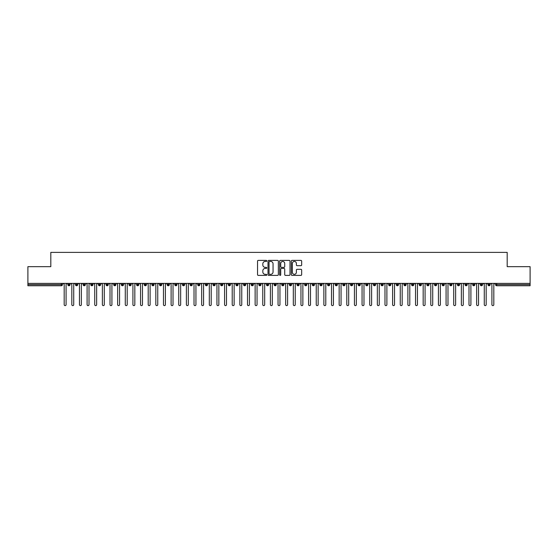 <?xml version="1.0" encoding="UTF-8"?>
<svg xmlns="http://www.w3.org/2000/svg" width="558" height="558" viewBox="0 0 558 558"><rect width="100%" height="100%" fill="white"/><g stroke="black" fill="none" stroke-linecap="round" stroke-linejoin="round"><path stroke-width="0.84" d="M266.78 260.914A0.523 0.523 0 0 0 266.257 260.391L258.291 260.391A0.746 0.746 0 0 0 257.538 261.137L257.538 274.634A0.746 0.746 0 0 0 258.291 275.387L266.257 275.387A0.523 0.523 0 0 0 266.78 274.857A0.523 0.523 0 0 0 266.257 274.334L265.224 274.334A2.399 2.399 0 0 1 262.825 271.934L262.825 270.811A2.399 2.399 0 0 1 265.224 268.412L266.257 268.412A0.523 0.523 0 0 0 266.78 267.889A0.523 0.523 0 0 0 266.257 267.359L265.224 267.359A2.399 2.399 0 0 1 262.825 264.959L262.825 263.836A2.399 2.399 0 0 1 265.224 261.437L266.257 261.437A0.523 0.523 0 0 0 266.78 260.914M300.908 265.678A0.746 0.746 0 0 0 301.662 264.924L301.662 261.137A0.746 0.746 0 0 0 300.908 260.391L292.064 260.391A0.746 0.746 0 0 0 291.311 261.137L291.311 274.634A0.746 0.746 0 0 0 292.064 275.387L300.908 275.387A0.746 0.746 0 0 0 301.662 274.634L301.662 270.058A0.746 0.746 0 0 0 300.908 269.312L297.128 269.312A0.746 0.746 0 0 0 296.375 270.058L296.375 272.332A2.009 2.009 0 0 1 294.366 274.334A2.009 2.009 0 0 1 292.364 272.332L292.364 263.446A2.009 2.009 0 0 1 294.366 261.437A2.009 2.009 0 0 1 296.375 263.446L296.375 264.924A0.746 0.746 0 0 0 297.128 265.678L300.908 265.678M27.9 283.394L530.1 283.394L530.1 266.661L507.187 266.661L507.187 252.383L50.813 252.383L50.813 266.661L27.9 266.661L27.9 284.615L61.296 284.615L61.296 283.394M278.344 261.137A0.746 0.746 0 0 0 277.591 260.391L268.747 260.391A0.746 0.746 0 0 0 268 261.137L268 274.634A0.746 0.746 0 0 0 268.747 275.387L277.591 275.387A0.746 0.746 0 0 0 278.344 274.634L278.344 261.137M280.409 260.391L289.253 260.391A0.746 0.746 0 0 1 290 261.137L290 274.634A0.746 0.746 0 0 1 289.253 275.387L285.466 275.387A0.746 0.746 0 0 1 284.719 274.634L284.719 269.158A0.746 0.746 0 0 0 283.966 268.412L281.455 268.412A0.746 0.746 0 0 0 280.709 269.158L280.709 274.857A0.523 0.523 0 0 1 280.179 275.387A0.523 0.523 0 0 1 279.656 274.857L279.656 261.137A0.746 0.746 0 0 1 280.409 260.391M62.44 284.615L61.296 284.615L61.296 285.759A1.144 1.144 0 0 0 62.44 284.615L62.44 283.394L62.44 284.615A1.144 1.144 0 0 1 61.296 285.759L27.9 285.759L27.9 284.615M530.1 283.394L530.1 285.759L496.704 285.759A1.144 1.144 0 0 1 495.56 284.615L495.56 283.394M68.976 283.394L68.976 285.759A1.144 1.144 0 0 1 67.825 284.615L67.825 283.394M70.078 283.394L70.078 284.615A1.144 1.144 0 0 1 68.976 285.759A1.144 1.144 0 0 0 70.078 284.615L67.825 284.615A1.144 1.144 0 0 0 68.976 285.759M76.613 283.394L76.613 285.759A1.144 1.144 0 0 1 75.463 284.615L75.463 283.394L75.463 284.615A1.144 1.144 0 0 0 76.613 285.759A1.144 1.144 0 0 0 77.722 284.615L77.722 283.394M84.251 283.394L84.251 285.759A1.144 1.144 0 0 1 83.107 284.615L83.107 283.394L83.107 284.615A1.144 1.144 0 0 0 84.251 285.759A1.144 1.144 0 0 0 85.36 284.615L85.36 283.394M91.889 283.394L91.889 285.759A1.144 1.144 0 0 1 90.745 284.615L90.745 283.394L90.745 284.615A1.144 1.144 0 0 0 91.889 285.759A1.144 1.144 0 0 0 92.998 284.615L92.998 283.394M99.526 283.394L99.526 285.759A1.144 1.144 0 0 1 98.382 284.615L98.382 283.394L98.382 284.615A1.144 1.144 0 0 0 99.526 285.759A1.144 1.144 0 0 0 100.635 284.615L100.635 283.394M107.164 283.394L107.164 285.759A1.144 1.144 0 0 1 106.02 284.615L106.02 283.394L106.02 284.615A1.144 1.144 0 0 0 107.164 285.759A1.144 1.144 0 0 0 108.273 284.615L108.273 283.394M114.802 283.394L114.802 285.759A1.144 1.144 0 0 1 113.658 284.615L113.658 283.394L113.658 284.615A1.144 1.144 0 0 0 114.802 285.759A1.144 1.144 0 0 0 115.911 284.615L115.911 283.394M122.439 283.394L122.439 285.759A1.144 1.144 0 0 1 121.295 284.615L121.295 283.394L121.295 284.615A1.144 1.144 0 0 0 122.439 285.759A1.144 1.144 0 0 0 123.548 284.615L123.548 283.394M130.077 283.394L130.077 285.759A1.144 1.144 0 0 1 128.933 284.615L128.933 283.394L128.933 284.615A1.144 1.144 0 0 0 130.077 285.759A1.144 1.144 0 0 0 131.186 284.615L131.186 283.394M137.714 283.394L137.714 285.759A1.144 1.144 0 0 1 136.571 284.615L136.571 283.394L136.571 284.615A1.144 1.144 0 0 0 137.714 285.759A1.144 1.144 0 0 0 138.823 284.615L138.823 283.394M145.352 283.394L145.352 285.759A1.144 1.144 0 0 1 144.208 284.615L144.208 283.394L144.208 284.615A1.144 1.144 0 0 0 145.352 285.759A1.144 1.144 0 0 0 146.461 284.615L146.461 283.394M152.99 283.394L152.99 285.759A1.144 1.144 0 0 1 151.846 284.615L151.846 283.394L151.846 284.615A1.144 1.144 0 0 0 152.99 285.759A1.144 1.144 0 0 0 154.099 284.615L154.099 283.394M160.627 283.394L160.627 285.759A1.144 1.144 0 0 1 159.483 284.615A1.144 1.144 0 0 0 160.627 285.759A1.144 1.144 0 0 1 159.483 284.615L159.483 283.394M161.736 283.394L161.736 284.615A1.144 1.144 0 0 1 160.627 285.759A1.144 1.144 0 0 0 161.736 284.615L159.483 284.615M168.265 285.759A1.144 1.144 0 0 1 167.121 284.615L167.121 283.394L167.121 284.615A1.144 1.144 0 0 0 168.265 285.759A1.144 1.144 0 0 0 169.374 284.615L169.374 283.394L169.374 284.615A1.144 1.144 0 0 1 168.265 285.759L168.265 284.615L169.374 284.615M175.903 283.394L175.903 285.759A1.144 1.144 0 0 1 174.759 284.615L174.759 283.394L174.759 284.615A1.144 1.144 0 0 0 175.903 285.759A1.144 1.144 0 0 0 177.012 284.615L177.012 283.394M183.547 283.394L183.547 285.759A1.144 1.144 0 0 1 182.396 284.615L182.396 283.394L182.396 284.615A1.144 1.144 0 0 0 183.547 285.759A1.144 1.144 0 0 0 184.649 284.615L184.649 283.394M191.185 283.394L191.185 284.615L190.034 284.615L190.034 283.394L190.034 284.615A1.144 1.144 0 0 0 191.185 285.759A1.144 1.144 0 0 0 192.287 284.615L192.287 283.394L192.287 284.615A1.144 1.144 0 0 1 191.185 285.759A1.144 1.144 0 0 1 190.034 284.615A1.144 1.144 0 0 0 191.185 285.759L191.185 284.615L192.287 284.615M198.822 283.394L198.822 285.759A1.144 1.144 0 0 1 197.671 284.615L197.671 283.394L197.671 284.615A1.144 1.144 0 0 0 198.822 285.759A1.144 1.144 0 0 0 199.924 284.615L199.924 283.394M206.46 283.394L206.46 285.759A1.144 1.144 0 0 1 205.309 284.615L205.309 283.394L205.309 284.615A1.144 1.144 0 0 0 206.46 285.759A1.144 1.144 0 0 0 207.562 284.615L207.562 283.394M214.098 283.394L214.098 285.759A1.144 1.144 0 0 1 212.947 284.615L212.947 283.394L212.947 284.615A1.144 1.144 0 0 0 214.098 285.759A1.144 1.144 0 0 0 215.207 284.615L215.207 283.394M221.735 283.394L221.735 285.759A1.144 1.144 0 0 1 220.591 284.615L220.591 283.394M222.844 283.394L222.844 284.615A1.144 1.144 0 0 1 221.735 285.759A1.144 1.144 0 0 0 222.844 284.615L220.591 284.615A1.144 1.144 0 0 0 221.735 285.759M229.373 283.394L229.373 285.759A1.144 1.144 0 0 1 228.229 284.615L228.229 283.394L228.229 284.615A1.144 1.144 0 0 0 229.373 285.759A1.144 1.144 0 0 0 230.482 284.615L230.482 283.394M237.011 283.394L237.011 285.759A1.144 1.144 0 0 1 235.867 284.615L235.867 283.394M238.12 283.394L238.12 284.615A1.144 1.144 0 0 1 237.011 285.759A1.144 1.144 0 0 0 238.12 284.615L235.867 284.615A1.144 1.144 0 0 0 237.011 285.759M244.648 283.394L244.648 285.759A1.144 1.144 0 0 1 243.504 284.615L243.504 283.394M245.757 283.394L245.757 284.615A1.144 1.144 0 0 1 244.648 285.759A1.144 1.144 0 0 0 245.757 284.615L243.504 284.615A1.144 1.144 0 0 0 244.648 285.759M252.286 283.394L252.286 285.759A1.144 1.144 0 0 1 251.142 284.615A1.144 1.144 0 0 0 252.286 285.759A1.144 1.144 0 0 1 251.142 284.615L251.142 283.394M253.395 283.394L253.395 284.615L253.395 283.394M259.923 283.394L259.923 285.759A1.144 1.144 0 0 1 258.779 284.615L258.779 283.394M261.032 283.394L261.032 284.615A1.144 1.144 0 0 1 259.923 285.759A1.144 1.144 0 0 0 261.032 284.615L258.779 284.615A1.144 1.144 0 0 0 259.923 285.759M267.561 283.394L267.561 285.759A1.144 1.144 0 0 1 266.417 284.615L266.417 283.394M268.67 283.394L268.67 284.615A1.144 1.144 0 0 1 267.561 285.759A1.144 1.144 0 0 0 268.67 284.615L266.417 284.615A1.144 1.144 0 0 0 267.561 285.759M275.199 283.394L275.199 285.759A1.144 1.144 0 0 1 274.055 284.615L274.055 283.394M276.308 283.394L276.308 284.615A1.144 1.144 0 0 1 275.199 285.759A1.144 1.144 0 0 0 276.308 284.615L274.055 284.615A1.144 1.144 0 0 0 275.199 285.759M282.836 283.394L282.836 285.759A1.144 1.144 0 0 1 281.692 284.615L281.692 283.394M283.945 283.394L283.945 284.615A1.144 1.144 0 0 1 282.836 285.759A1.144 1.144 0 0 0 283.945 284.615L281.692 284.615A1.144 1.144 0 0 0 282.836 285.759M290.474 283.394L290.474 285.759A1.144 1.144 0 0 1 289.33 284.615L289.33 283.394M291.583 283.394L291.583 284.615L291.583 283.394M298.111 283.394L298.111 285.759A1.144 1.144 0 0 1 296.968 284.615L296.968 283.394M299.221 283.394L299.221 284.615A1.144 1.144 0 0 1 298.111 285.759A1.144 1.144 0 0 0 299.221 284.615L296.968 284.615A1.144 1.144 0 0 0 298.111 285.759M305.749 283.394L305.749 285.759A1.144 1.144 0 0 1 304.605 284.615L304.605 283.394L304.605 284.615A1.144 1.144 0 0 0 305.749 285.759A1.144 1.144 0 0 0 306.858 284.615L306.858 283.394M313.387 283.394L313.387 285.759A1.144 1.144 0 0 1 312.243 284.615L312.243 283.394M314.496 283.394L314.496 284.615L314.496 283.394M321.031 283.394L321.031 285.759A1.144 1.144 0 0 1 319.88 284.615A1.144 1.144 0 0 0 321.031 285.759A1.144 1.144 0 0 1 319.88 284.615L319.88 283.394M322.133 283.394L322.133 284.615L322.133 283.394M328.669 283.394L328.669 285.759A1.144 1.144 0 0 1 327.518 284.615L327.518 283.394L327.518 284.615A1.144 1.144 0 0 0 328.669 285.759A1.144 1.144 0 0 0 329.771 284.615L329.771 283.394M336.307 283.394L336.307 285.759A1.144 1.144 0 0 1 335.156 284.615A1.144 1.144 0 0 0 336.307 285.759A1.144 1.144 0 0 1 335.156 284.615L335.156 283.394M337.409 283.394L337.409 284.615A1.144 1.144 0 0 1 336.307 285.759A1.144 1.144 0 0 0 337.409 284.615L335.156 284.615M343.944 283.394L343.944 285.759A1.144 1.144 0 0 1 342.793 284.615L342.793 283.394L342.793 284.615A1.144 1.144 0 0 0 343.944 285.759A1.144 1.144 0 0 0 345.053 284.615L345.053 283.394M351.582 283.394L351.582 285.759A1.144 1.144 0 0 1 350.438 284.615L350.438 283.394M352.691 283.394L352.691 284.615L352.691 283.394M359.219 283.394L359.219 285.759A1.144 1.144 0 0 1 358.076 284.615A1.144 1.144 0 0 0 359.219 285.759A1.144 1.144 0 0 1 358.076 284.615L358.076 283.394M360.329 283.394L360.329 284.615L360.329 283.394M366.857 283.394L366.857 285.759A1.144 1.144 0 0 1 365.713 284.615L365.713 283.394M367.966 283.394L367.966 284.615L367.966 283.394M374.495 283.394L374.495 285.759A1.144 1.144 0 0 1 373.351 284.615L373.351 283.394M375.604 283.394L375.604 284.615A1.144 1.144 0 0 1 374.495 285.759A1.144 1.144 0 0 0 375.604 284.615L373.351 284.615A1.144 1.144 0 0 0 374.495 285.759M382.132 283.394L382.132 285.759A1.144 1.144 0 0 1 380.988 284.615A1.144 1.144 0 0 0 382.132 285.759A1.144 1.144 0 0 1 380.988 284.615L380.988 283.394M383.241 283.394L383.241 284.615A1.144 1.144 0 0 1 382.132 285.759A1.144 1.144 0 0 0 383.241 284.615L380.988 284.615M389.77 283.394L389.77 285.759A1.144 1.144 0 0 1 388.626 284.615A1.144 1.144 0 0 0 389.77 285.759A1.144 1.144 0 0 1 388.626 284.615L388.626 283.394M390.879 283.394L390.879 284.615L390.879 283.394M397.408 283.394L397.408 285.759A1.144 1.144 0 0 1 396.264 284.615L396.264 283.394L396.264 284.615A1.144 1.144 0 0 0 397.408 285.759A1.144 1.144 0 0 0 398.517 284.615L398.517 283.394M405.045 283.394L405.045 285.759A1.144 1.144 0 0 1 403.901 284.615A1.144 1.144 0 0 0 405.045 285.759A1.144 1.144 0 0 1 403.901 284.615L403.901 283.394M406.154 283.394L406.154 284.615A1.144 1.144 0 0 1 405.045 285.759A1.144 1.144 0 0 0 406.154 284.615L403.901 284.615M412.683 283.394L412.683 285.759A1.144 1.144 0 0 1 411.539 284.615A1.144 1.144 0 0 0 412.683 285.759A1.144 1.144 0 0 1 411.539 284.615L411.539 283.394M413.792 283.394L413.792 284.615L413.792 283.394M420.32 283.394L420.32 285.759A1.144 1.144 0 0 1 419.177 284.615L419.177 283.394M421.43 283.394L421.43 284.615L421.43 283.394M427.958 283.394L427.958 285.759A1.144 1.144 0 0 1 426.814 284.615A1.144 1.144 0 0 0 427.958 285.759A1.144 1.144 0 0 1 426.814 284.615L426.814 283.394M429.067 283.394L429.067 284.615L429.067 283.394M435.596 283.394L435.596 285.759A1.144 1.144 0 0 1 434.452 284.615A1.144 1.144 0 0 0 435.596 285.759A1.144 1.144 0 0 1 434.452 284.615L434.452 283.394M436.705 283.394L436.705 284.615L436.705 283.394M443.233 283.394L443.233 285.759A1.144 1.144 0 0 1 442.089 284.615A1.144 1.144 0 0 0 443.233 285.759A1.144 1.144 0 0 1 442.089 284.615L442.089 283.394M444.342 283.394L444.342 284.615A1.144 1.144 0 0 1 443.233 285.759A1.144 1.144 0 0 0 444.342 284.615L442.089 284.615M450.878 283.394L450.878 285.759A1.144 1.144 0 0 1 449.727 284.615L449.727 283.394M451.98 283.394L451.98 284.615L451.98 283.394M458.516 283.394L458.516 285.759A1.144 1.144 0 0 1 457.365 284.615A1.144 1.144 0 0 0 458.516 285.759A1.144 1.144 0 0 1 457.365 284.615L457.365 283.394M459.618 283.394L459.618 284.615L459.618 283.394M466.153 283.394L466.153 285.759A1.144 1.144 0 0 1 465.002 284.615A1.144 1.144 0 0 0 466.153 285.759A1.144 1.144 0 0 1 465.002 284.615L465.002 283.394M467.255 283.394L467.255 284.615L467.255 283.394M473.791 283.394L473.791 285.759A1.144 1.144 0 0 1 472.64 284.615A1.144 1.144 0 0 0 473.791 285.759A1.144 1.144 0 0 1 472.64 284.615L472.64 283.394M474.893 283.394L474.893 284.615L474.893 283.394M481.428 283.394L481.428 285.759A1.144 1.144 0 0 1 480.278 284.615A1.144 1.144 0 0 0 481.428 285.759A1.144 1.144 0 0 1 480.278 284.615L480.278 283.394M482.537 283.394L482.537 284.615L482.537 283.394M489.066 283.394L489.066 285.759A1.144 1.144 0 0 1 487.922 284.615L487.922 283.394M490.175 283.394L490.175 284.615L490.175 283.394M168.265 283.394L168.265 284.615L167.121 284.615M252.286 285.759A1.144 1.144 0 0 0 253.395 284.615A1.144 1.144 0 0 1 252.286 285.759M290.474 285.759A1.144 1.144 0 0 0 291.583 284.615A1.144 1.144 0 0 1 290.474 285.759A1.144 1.144 0 0 1 289.33 284.615L291.583 284.615M313.387 285.759A1.144 1.144 0 0 0 314.496 284.615A1.144 1.144 0 0 1 313.387 285.759A1.144 1.144 0 0 1 312.243 284.615L314.496 284.615M321.031 285.759A1.144 1.144 0 0 0 322.133 284.615A1.144 1.144 0 0 1 321.031 285.759M351.582 285.759A1.144 1.144 0 0 0 352.691 284.615A1.144 1.144 0 0 1 351.582 285.759A1.144 1.144 0 0 1 350.438 284.615L352.691 284.615M359.219 285.759A1.144 1.144 0 0 0 360.329 284.615A1.144 1.144 0 0 1 359.219 285.759M366.857 285.759A1.144 1.144 0 0 0 367.966 284.615A1.144 1.144 0 0 1 366.857 285.759A1.144 1.144 0 0 1 365.713 284.615L367.966 284.615M389.77 285.759A1.144 1.144 0 0 0 390.879 284.615A1.144 1.144 0 0 1 389.77 285.759M412.683 285.759A1.144 1.144 0 0 0 413.792 284.615A1.144 1.144 0 0 1 412.683 285.759M420.32 285.759A1.144 1.144 0 0 0 421.43 284.615A1.144 1.144 0 0 1 420.32 285.759A1.144 1.144 0 0 1 419.177 284.615L421.43 284.615M427.958 285.759A1.144 1.144 0 0 0 429.067 284.615A1.144 1.144 0 0 1 427.958 285.759M435.596 285.759A1.144 1.144 0 0 0 436.705 284.615A1.144 1.144 0 0 1 435.596 285.759M450.878 285.759A1.144 1.144 0 0 0 451.98 284.615A1.144 1.144 0 0 1 450.878 285.759A1.144 1.144 0 0 1 449.727 284.615L451.98 284.615M458.516 285.759A1.144 1.144 0 0 0 459.618 284.615A1.144 1.144 0 0 1 458.516 285.759M466.153 285.759A1.144 1.144 0 0 0 467.255 284.615A1.144 1.144 0 0 1 466.153 285.759M473.791 285.759A1.144 1.144 0 0 0 474.893 284.615A1.144 1.144 0 0 1 473.791 285.759M481.428 285.759A1.144 1.144 0 0 0 482.537 284.615A1.144 1.144 0 0 1 481.428 285.759M496.704 285.759A1.144 1.144 0 0 1 495.56 284.615A1.144 1.144 0 0 0 496.704 285.759L496.704 284.615L530.1 284.615M489.066 285.759A1.144 1.144 0 0 0 490.175 284.615A1.144 1.144 0 0 1 489.066 285.759A1.144 1.144 0 0 1 487.922 284.615L490.175 284.615M269.57 261.437A0.523 0.523 0 0 0 269.047 261.967L269.047 273.811A0.523 0.523 0 0 0 269.57 274.334L270.658 274.334A2.399 2.399 0 0 0 273.057 271.934L273.057 263.836A2.399 2.399 0 0 0 270.658 261.437L269.57 261.437M284.719 263.481A2.009 2.009 0 0 0 282.711 261.479A2.009 2.009 0 0 0 280.709 263.481L280.709 266.612A0.746 0.746 0 0 0 281.455 267.359L283.966 267.359A0.746 0.746 0 0 0 284.719 266.612L284.719 263.481M63.228 283.394L64.184 284.35L64.184 304.661A0.956 0.956 0 0 0 65.133 305.617A0.956 0.956 0 0 0 66.088 304.661L66.088 284.35L67.044 283.394M70.866 283.394L71.822 284.35L71.822 304.661A0.956 0.956 0 0 0 72.77 305.617A0.956 0.956 0 0 0 73.726 304.661L73.726 284.35L74.681 283.394M78.504 283.394L79.459 284.35L79.459 304.661A0.956 0.956 0 0 0 80.415 305.617A0.956 0.956 0 0 0 81.363 304.661L81.363 284.35L82.319 283.394M86.141 283.394L87.097 284.35L87.097 304.661A0.956 0.956 0 0 0 88.052 305.617A0.956 0.956 0 0 0 89.001 304.661L89.001 284.35L89.957 283.394M93.779 283.394L94.734 284.35L94.734 304.661A0.956 0.956 0 0 0 95.69 305.617A0.956 0.956 0 0 0 96.646 304.661L96.646 284.35L97.594 283.394M101.416 283.394L102.372 284.35L102.372 304.661A0.956 0.956 0 0 0 103.328 305.617A0.956 0.956 0 0 0 104.283 304.661L104.283 284.35L105.232 283.394M109.054 283.394L110.01 284.35L110.01 304.661A0.956 0.956 0 0 0 110.965 305.617A0.956 0.956 0 0 0 111.921 304.661L111.921 284.35L112.876 283.394M116.692 283.394L117.647 284.35L117.647 304.661A0.956 0.956 0 0 0 118.603 305.617A0.956 0.956 0 0 0 119.558 304.661L119.558 284.35L120.514 283.394M124.329 283.394L125.285 284.35L125.285 304.661A0.956 0.956 0 0 0 126.241 305.617A0.956 0.956 0 0 0 127.196 304.661L127.196 284.35L128.152 283.394M131.967 283.394L132.923 284.35L132.923 304.661A0.956 0.956 0 0 0 133.878 305.617A0.956 0.956 0 0 0 134.834 304.661L134.834 284.35L135.789 283.394M139.605 283.394L140.56 284.35L140.56 304.661A0.956 0.956 0 0 0 141.516 305.617A0.956 0.956 0 0 0 142.471 304.661L142.471 284.35L143.427 283.394M147.242 283.394L148.198 284.35L148.198 304.661A0.956 0.956 0 0 0 149.153 305.617A0.956 0.956 0 0 0 150.109 304.661L150.109 284.35L151.065 283.394M154.88 283.394L155.835 284.35L155.835 304.661A0.956 0.956 0 0 0 156.791 305.617A0.956 0.956 0 0 0 157.747 304.661L157.747 284.35L158.702 283.394M162.518 283.394L163.473 284.35L163.473 304.661A0.956 0.956 0 0 0 164.429 305.617A0.956 0.956 0 0 0 165.384 304.661L165.384 284.35L166.34 283.394M170.155 283.394L171.111 284.35L171.111 304.661A0.956 0.956 0 0 0 172.066 305.617A0.956 0.956 0 0 0 173.022 304.661L173.022 284.35L173.977 283.394M177.793 283.394L178.748 284.35L178.748 304.661A0.956 0.956 0 0 0 179.704 305.617A0.956 0.956 0 0 0 180.659 304.661L180.659 284.35L181.615 283.394M185.437 283.394L186.386 284.35L186.386 304.661A0.956 0.956 0 0 0 187.342 305.617A0.956 0.956 0 0 0 188.297 304.661L188.297 284.35L189.253 283.394M193.075 283.394L194.024 284.35L194.024 304.661A0.956 0.956 0 0 0 194.979 305.617A0.956 0.956 0 0 0 195.935 304.661L195.935 284.35L196.89 283.394M200.713 283.394L201.668 284.35L201.668 304.661A0.956 0.956 0 0 0 202.617 305.617A0.956 0.956 0 0 0 203.572 304.661L203.572 284.35L204.528 283.394M208.35 283.394L209.306 284.35L209.306 304.661A0.956 0.956 0 0 0 210.254 305.617A0.956 0.956 0 0 0 211.21 304.661L211.21 284.35L212.166 283.394M215.988 283.394L216.943 284.35L216.943 304.661A0.956 0.956 0 0 0 217.899 305.617A0.956 0.956 0 0 0 218.848 304.661L218.848 284.35L219.803 283.394M223.625 283.394L224.581 284.35L224.581 304.661A0.956 0.956 0 0 0 225.537 305.617A0.956 0.956 0 0 0 226.485 304.661L226.485 284.35L227.441 283.394M231.263 283.394L232.219 284.35L232.219 304.661A0.956 0.956 0 0 0 233.174 305.617A0.956 0.956 0 0 0 234.13 304.661L234.13 284.35L235.078 283.394M238.901 283.394L239.856 284.35L239.856 304.661A0.956 0.956 0 0 0 240.812 305.617A0.956 0.956 0 0 0 241.767 304.661L241.767 284.35L242.716 283.394M246.538 283.394L247.494 284.35L247.494 304.661A0.956 0.956 0 0 0 248.45 305.617A0.956 0.956 0 0 0 249.405 304.661L249.405 284.35L250.361 283.394M254.176 283.394L255.132 284.35L255.132 304.661A0.956 0.956 0 0 0 256.087 305.617A0.956 0.956 0 0 0 257.043 304.661L257.043 284.35L257.998 283.394M261.814 283.394L262.769 284.35L262.769 304.661A0.956 0.956 0 0 0 263.725 305.617A0.956 0.956 0 0 0 264.68 304.661L264.68 284.35L265.636 283.394M269.451 283.394L270.407 284.35L270.407 304.661A0.956 0.956 0 0 0 271.362 305.617A0.956 0.956 0 0 0 272.318 304.661L272.318 284.35L273.274 283.394M277.089 283.394L278.044 284.35L278.044 304.661A0.956 0.956 0 0 0 279 305.617A0.956 0.956 0 0 0 279.956 304.661L279.956 284.35L280.911 283.394M284.726 283.394L285.682 284.35L285.682 304.661A0.956 0.956 0 0 0 286.638 305.617A0.956 0.956 0 0 0 287.593 304.661L287.593 284.35L288.549 283.394M292.364 283.394L293.32 284.35L293.32 304.661A0.956 0.956 0 0 0 294.275 305.617A0.956 0.956 0 0 0 295.231 304.661L295.231 284.35L296.186 283.394M300.002 283.394L300.957 284.35L300.957 304.661A0.956 0.956 0 0 0 301.913 305.617A0.956 0.956 0 0 0 302.868 304.661L302.868 284.35L303.824 283.394M307.639 283.394L308.595 284.35L308.595 304.661A0.956 0.956 0 0 0 309.55 305.617A0.956 0.956 0 0 0 310.506 304.661L310.506 284.35L311.462 283.394M315.284 283.394L316.233 284.35L316.233 304.661A0.956 0.956 0 0 0 317.188 305.617A0.956 0.956 0 0 0 318.144 304.661L318.144 284.35L319.099 283.394M322.922 283.394L323.87 284.35L323.87 304.661A0.956 0.956 0 0 0 324.826 305.617A0.956 0.956 0 0 0 325.781 304.661L325.781 284.35L326.737 283.394M330.559 283.394L331.515 284.35L331.515 304.661A0.956 0.956 0 0 0 332.463 305.617A0.956 0.956 0 0 0 333.419 304.661L333.419 284.35L334.375 283.394M338.197 283.394L339.152 284.35L339.152 304.661A0.956 0.956 0 0 0 340.101 305.617A0.956 0.956 0 0 0 341.057 304.661L341.057 284.35L342.012 283.394M345.834 283.394L346.79 284.35L346.79 304.661A0.956 0.956 0 0 0 347.746 305.617A0.956 0.956 0 0 0 348.694 304.661L348.694 284.35L349.65 283.394M353.472 283.394L354.428 284.35L354.428 304.661A0.956 0.956 0 0 0 355.383 305.617A0.956 0.956 0 0 0 356.332 304.661L356.332 284.35L357.287 283.394M361.11 283.394L362.065 284.35L362.065 304.661A0.956 0.956 0 0 0 363.021 305.617A0.956 0.956 0 0 0 363.976 304.661L363.976 284.35L364.925 283.394M368.747 283.394L369.703 284.35L369.703 304.661A0.956 0.956 0 0 0 370.658 305.617A0.956 0.956 0 0 0 371.614 304.661L371.614 284.35L372.563 283.394M376.385 283.394L377.341 284.35L377.341 304.661A0.956 0.956 0 0 0 378.296 305.617A0.956 0.956 0 0 0 379.252 304.661L379.252 284.35L380.207 283.394M384.023 283.394L384.978 284.35L384.978 304.661A0.956 0.956 0 0 0 385.934 305.617A0.956 0.956 0 0 0 386.889 304.661L386.889 284.35L387.845 283.394M391.66 283.394L392.616 284.35L392.616 304.661A0.956 0.956 0 0 0 393.571 305.617A0.956 0.956 0 0 0 394.527 304.661L394.527 284.35L395.483 283.394M399.298 283.394L400.253 284.35L400.253 304.661A0.956 0.956 0 0 0 401.209 305.617A0.956 0.956 0 0 0 402.165 304.661L402.165 284.35L403.12 283.394M406.935 283.394L407.891 284.35L407.891 304.661A0.956 0.956 0 0 0 408.847 305.617A0.956 0.956 0 0 0 409.802 304.661L409.802 284.35L410.758 283.394M414.573 283.394L415.529 284.35L415.529 304.661A0.956 0.956 0 0 0 416.484 305.617A0.956 0.956 0 0 0 417.44 304.661L417.44 284.35L418.395 283.394M422.211 283.394L423.166 284.35L423.166 304.661A0.956 0.956 0 0 0 424.122 305.617A0.956 0.956 0 0 0 425.077 304.661L425.077 284.35L426.033 283.394M429.848 283.394L430.804 284.35L430.804 304.661A0.956 0.956 0 0 0 431.759 305.617A0.956 0.956 0 0 0 432.715 304.661L432.715 284.35L433.671 283.394M437.486 283.394L438.442 284.35L438.442 304.661A0.956 0.956 0 0 0 439.397 305.617A0.956 0.956 0 0 0 440.353 304.661L440.353 284.35L441.308 283.394M445.124 283.394L446.079 284.35L446.079 304.661A0.956 0.956 0 0 0 447.035 305.617A0.956 0.956 0 0 0 447.99 304.661L447.99 284.35L448.946 283.394M452.768 283.394L453.717 284.35L453.717 304.661A0.956 0.956 0 0 0 454.672 305.617A0.956 0.956 0 0 0 455.628 304.661L455.628 284.35L456.584 283.394M460.406 283.394L461.354 284.35L461.354 304.661A0.956 0.956 0 0 0 462.31 305.617A0.956 0.956 0 0 0 463.266 304.661L463.266 284.35L464.221 283.394M468.043 283.394L468.999 284.35L468.999 304.661A0.956 0.956 0 0 0 469.948 305.617A0.956 0.956 0 0 0 470.903 304.661L470.903 284.35L471.859 283.394M475.681 283.394L476.637 284.35L476.637 304.661A0.956 0.956 0 0 0 477.585 305.617A0.956 0.956 0 0 0 478.541 304.661L478.541 284.35L479.496 283.394M483.319 283.394L484.274 284.35L484.274 304.661A0.956 0.956 0 0 0 485.23 305.617A0.956 0.956 0 0 0 486.178 304.661L486.178 284.35L487.134 283.394M490.956 283.394L491.912 284.35L491.912 304.661A0.956 0.956 0 0 0 492.867 305.617A0.956 0.956 0 0 0 493.816 304.661L493.816 284.35L494.772 283.394M496.704 283.394L496.704 284.615L495.56 284.615M75.463 284.615A1.144 1.144 0 0 0 76.613 285.759A1.144 1.144 0 0 0 77.722 284.615L75.463 284.615M83.107 284.615A1.144 1.144 0 0 0 84.251 285.759A1.144 1.144 0 0 0 85.36 284.615L83.107 284.615M90.745 284.615A1.144 1.144 0 0 0 91.889 285.759A1.144 1.144 0 0 0 92.998 284.615L90.745 284.615M98.382 284.615A1.144 1.144 0 0 0 99.526 285.759A1.144 1.144 0 0 0 100.635 284.615L98.382 284.615M106.02 284.615L108.273 284.615A1.144 1.144 0 0 1 107.164 285.759M113.658 284.615A1.144 1.144 0 0 0 114.802 285.759A1.144 1.144 0 0 0 115.911 284.615L113.658 284.615M121.295 284.615L123.548 284.615A1.144 1.144 0 0 1 122.439 285.759M128.933 284.615A1.144 1.144 0 0 0 130.077 285.759A1.144 1.144 0 0 0 131.186 284.615L128.933 284.615M136.571 284.615A1.144 1.144 0 0 0 137.714 285.759A1.144 1.144 0 0 0 138.823 284.615L136.571 284.615M144.208 284.615A1.144 1.144 0 0 0 145.352 285.759A1.144 1.144 0 0 0 146.461 284.615L144.208 284.615M151.846 284.615A1.144 1.144 0 0 0 152.99 285.759A1.144 1.144 0 0 0 154.099 284.615L151.846 284.615M174.759 284.615L177.012 284.615A1.144 1.144 0 0 1 175.903 285.759M182.396 284.615A1.144 1.144 0 0 0 183.547 285.759A1.144 1.144 0 0 0 184.649 284.615L182.396 284.615M197.671 284.615L199.924 284.615A1.144 1.144 0 0 1 198.822 285.759M205.309 284.615A1.144 1.144 0 0 0 206.46 285.759A1.144 1.144 0 0 0 207.562 284.615L205.309 284.615M212.947 284.615L215.207 284.615A1.144 1.144 0 0 1 214.098 285.759M228.229 284.615L230.482 284.615A1.144 1.144 0 0 1 229.373 285.759M251.142 284.615L253.395 284.615M304.605 284.615L306.858 284.615A1.144 1.144 0 0 1 305.749 285.759M319.88 284.615L322.133 284.615M327.518 284.615A1.144 1.144 0 0 0 328.669 285.759A1.144 1.144 0 0 0 329.771 284.615L327.518 284.615M342.793 284.615L345.053 284.615A1.144 1.144 0 0 1 343.944 285.759M358.076 284.615L360.329 284.615M388.626 284.615L390.879 284.615M396.264 284.615A1.144 1.144 0 0 0 397.408 285.759A1.144 1.144 0 0 0 398.517 284.615L396.264 284.615M411.539 284.615L413.792 284.615M426.814 284.615L429.067 284.615M434.452 284.615L436.705 284.615M457.365 284.615L459.618 284.615M465.002 284.615L467.255 284.615M472.64 284.615L474.893 284.615M480.278 284.615L482.537 284.615"/></g></svg>
